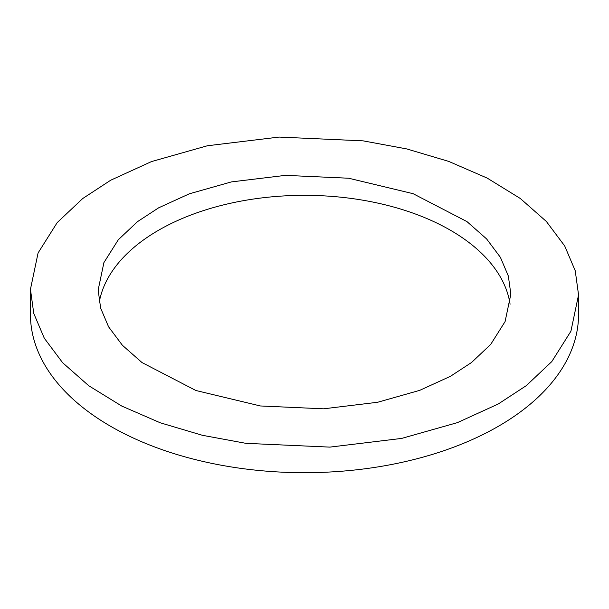 <?xml version="1.0" encoding="UTF-8"?>
<svg xmlns="http://www.w3.org/2000/svg" width="609" height="609" viewBox="0 0 609 609"><rect width="100%" height="100%" fill="white"/><g stroke="black" fill="none" stroke-linecap="round" stroke-linejoin="round"><path stroke-width="0.91" d="M510.083 304.234A206.344 119.128 0 0 0 375.197 202.546A206.344 119.128 0 0 0 158.591 230.232A206.344 119.128 0 0 0 99.267 302.125M450.409 376.332L419.662 390.377L377.641 402.267L323.615 408.814L260.363 405.959L195.908 390.498L142.026 362.576L122.386 345.257L108.577 326.812L100.645 308.131L98.156 289.991L103.903 262.616L118.306 239.756L137.489 221.661L158.591 207.852L189.338 193.807L231.359 181.916L285.385 175.369L348.637 178.224L413.092 193.685L466.974 221.607L486.614 238.926L500.423 257.371L508.355 276.052L510.844 294.193L505.097 321.567L490.694 344.428L471.511 362.522L450.409 376.332M110.716 180.211L151.557 161.56L207.357 145.764L279.112 137.071L363.116 140.854L406.645 148.9L448.726 161.4L487.246 178.125L520.284 198.473L546.372 221.478L564.71 245.975L575.246 270.784L578.55 294.885L570.915 331.235L551.792 361.594L526.313 385.634L498.284 403.973L457.443 422.623L401.643 438.419L329.888 447.113L245.884 443.329L202.355 435.283L160.274 422.791L121.754 406.058L88.716 385.71L62.628 362.705L44.29 338.208L33.754 313.399L30.45 289.298L38.085 252.948L57.208 222.589L82.687 198.549L110.716 180.211M30.45 289.298L30.45 314.465A274.05 158.218 0 0 0 199.623 460.648A274.05 158.218 0 0 0 498.284 426.346A274.05 158.218 0 0 0 578.55 314.465L578.55 294.885"/></g></svg>
